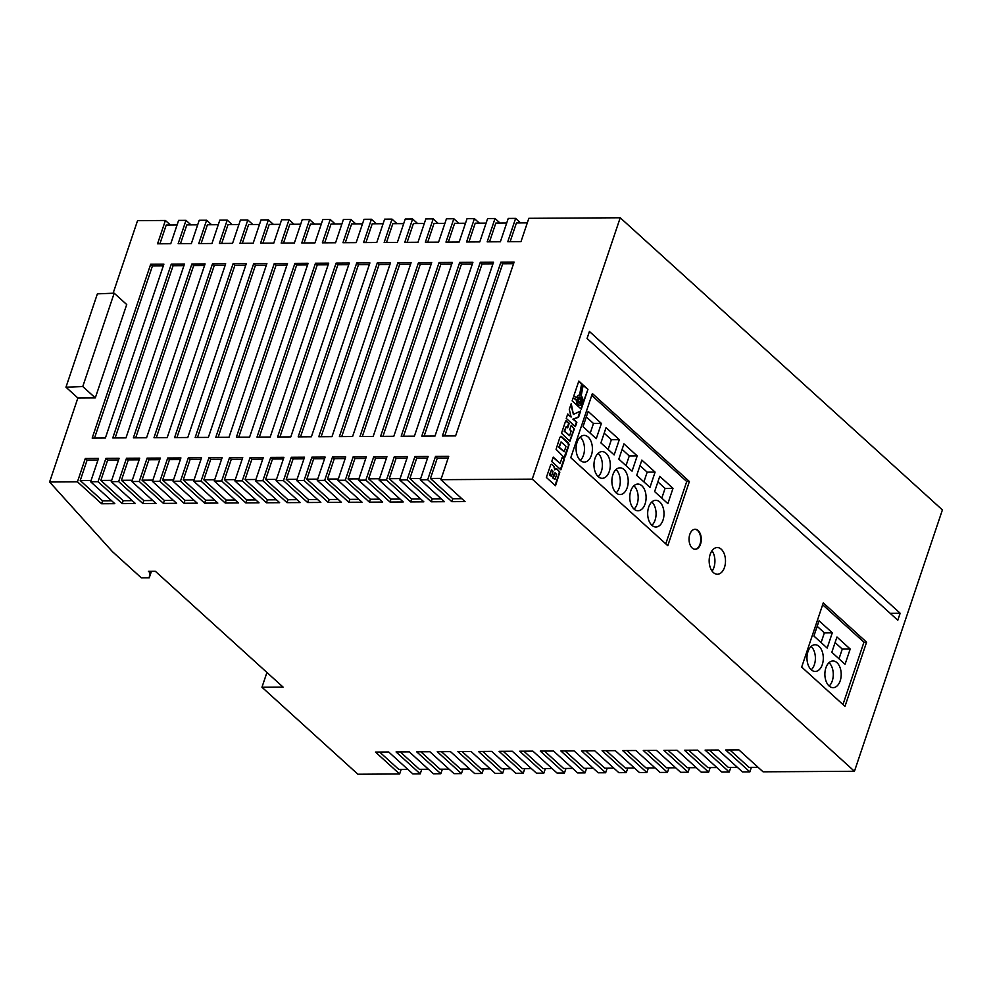 <?xml version="1.0" encoding="UTF-8"?>
<svg xmlns="http://www.w3.org/2000/svg" width="992" height="992" viewBox="0 0 992 992"><rect width="100%" height="100%" fill="white"/><g stroke="black" fill="none" stroke-linecap="round" stroke-linejoin="round"><path stroke-width="1.49" d="M713.397 572.57A13.355 8.172 89.7 0 0 717.402 574.256A13.355 8.172 89.7 0 0 725.251 564.237A13.355 8.172 89.7 0 0 721.258 549.233A13.355 8.172 89.7 0 0 717.253 547.547A13.355 8.172 89.7 0 0 709.404 557.578A13.355 8.172 89.7 0 0 713.397 572.57M712.107 571.119A13.355 8.172 89.7 0 0 711.983 550.758M578.832 402.988A3.199 1.959 89.7 0 0 579.787 403.397A3.199 1.959 89.7 0 0 581.672 400.991A3.199 1.959 89.7 0 0 580.704 397.395A3.199 1.959 89.7 0 0 579.75 396.998A3.199 1.959 89.7 0 0 577.865 399.392A3.199 1.959 89.7 0 0 578.832 402.988M579.526 403.372A3.199 1.959 89.7 0 0 581.163 400.78A3.199 1.959 89.7 0 0 580.184 397.408A3.199 1.959 89.7 0 0 579.489 397.023M651.918 525.314A13.355 8.172 89.7 0 0 655.923 527A13.355 8.172 89.7 0 0 663.76 516.981A13.355 8.172 89.7 0 0 659.767 501.977A13.355 8.172 89.7 0 0 655.762 500.303A13.355 8.172 89.7 0 0 647.912 510.322A13.355 8.172 89.7 0 0 651.918 525.314A13.355 8.172 89.7 0 0 656.084 513.682A13.355 8.172 89.7 0 0 651.843 502.026A13.355 8.172 89.7 0 0 651.806 502.002M634.012 509.082A13.355 8.172 89.7 0 0 638.017 510.768A13.355 8.172 89.7 0 0 645.854 500.749A13.355 8.172 89.7 0 0 641.861 485.758A13.355 8.172 89.7 0 0 637.856 484.071A13.355 8.172 89.7 0 0 630.019 494.09A13.355 8.172 89.7 0 0 634.012 509.082M634.049 509.119A13.355 8.172 89.7 0 0 638.178 497.451A13.355 8.172 89.7 0 0 633.938 485.795A13.355 8.172 89.7 0 0 633.913 485.77M616.119 492.863A13.355 8.172 89.7 0 0 620.124 494.537A13.355 8.172 89.7 0 0 627.961 484.518A13.355 8.172 89.7 0 0 623.968 469.526A13.355 8.172 89.7 0 0 619.963 467.84A13.355 8.172 89.7 0 0 612.126 477.859A13.355 8.172 89.7 0 0 616.119 492.863M616.144 492.888A13.355 8.172 89.7 0 0 620.285 481.219A13.355 8.172 89.7 0 0 616.044 469.563A13.355 8.172 89.7 0 0 616.007 469.538M598.213 476.631A13.355 8.172 89.7 0 0 602.218 478.318A13.355 8.172 89.7 0 0 610.055 468.286A13.355 8.172 89.7 0 0 606.062 453.294A13.355 8.172 89.7 0 0 602.057 451.608A13.355 8.172 89.7 0 0 594.22 461.627A13.355 8.172 89.7 0 0 598.213 476.631A13.355 8.172 89.7 0 0 602.38 464.988A13.355 8.172 89.7 0 0 598.139 453.344A13.355 8.172 89.7 0 0 598.114 453.307M580.32 460.4A13.355 8.172 89.7 0 0 584.325 462.086A13.355 8.172 89.7 0 0 592.162 452.054A13.355 8.172 89.7 0 0 588.169 437.063A13.355 8.172 89.7 0 0 584.164 435.376A13.355 8.172 89.7 0 0 576.327 445.396A13.355 8.172 89.7 0 0 580.32 460.4A13.355 8.172 89.7 0 0 584.486 448.756A13.355 8.172 89.7 0 0 580.246 437.112A13.355 8.172 89.7 0 0 580.208 437.075M819.07 646.424A13.355 8.172 -90.3 0 1 823.062 661.428A13.355 8.172 -90.3 0 1 815.213 671.448A13.355 8.172 -90.3 0 1 811.208 669.761A13.355 8.172 -90.3 0 1 807.215 654.77A13.355 8.172 -90.3 0 1 815.064 644.75A13.355 8.172 -90.3 0 1 819.07 646.424M811.245 669.798A13.355 8.172 89.7 0 0 815.387 658.13A13.355 8.172 89.7 0 0 811.146 646.474A13.355 8.172 89.7 0 0 811.109 646.449M836.963 662.656A13.355 8.172 -90.3 0 1 840.956 677.66A13.355 8.172 -90.3 0 1 833.119 687.679A13.355 8.172 -90.3 0 1 829.114 685.993A13.355 8.172 -90.3 0 1 825.121 671.001A13.355 8.172 -90.3 0 1 832.958 660.97A13.355 8.172 -90.3 0 1 836.963 662.656M829.151 686.03A13.355 8.172 89.7 0 0 833.28 674.362A13.355 8.172 89.7 0 0 829.039 662.706A13.355 8.172 89.7 0 0 829.002 662.681M692.218 548.043A10.019 6.126 89.7 0 0 695.231 549.295A10.019 6.126 89.7 0 0 701.108 541.781A10.019 6.126 89.7 0 0 698.108 530.534A10.019 6.126 89.7 0 0 695.107 529.269A10.019 6.126 89.7 0 0 689.229 536.784A10.019 6.126 89.7 0 0 692.218 548.043M694.958 549.295A10.019 6.126 89.7 0 0 700.612 541.582A10.019 6.126 89.7 0 0 697.587 530.534A10.019 6.126 89.7 0 0 694.846 529.282M113.125 293.223L137.553 220.646L165.404 220.472L157.554 243.809L170.76 243.734L178.61 220.398L186.012 220.36L178.151 243.685L191.357 243.61L199.218 220.274L206.609 220.236L198.76 243.573L211.966 243.486L219.815 220.15L227.218 220.112L219.356 243.449L232.562 243.362L240.424 220.026L247.814 219.988L239.965 243.325L253.171 243.238L261.02 219.914L268.41 219.864L260.561 243.201L273.767 243.127L281.616 219.79L289.019 219.74L281.158 243.077L294.364 243.003L302.225 219.666L309.616 219.616L301.766 242.953L314.972 242.879L322.822 219.542L330.212 219.492L322.363 242.829L335.569 242.755L343.418 219.418L350.821 219.368L342.972 242.705L356.165 242.631L364.027 219.294L371.417 219.257L363.568 242.581L376.774 242.507L384.623 219.17L392.026 219.133L384.164 242.47L397.37 242.383L405.232 219.046L412.622 219.009L404.773 242.346L417.979 242.259L425.828 218.922L433.219 218.885L425.37 242.222L438.576 242.147L446.425 218.81L453.828 218.761L445.966 242.098L459.172 242.023L467.034 218.686L474.424 218.637L466.575 241.974L479.781 241.899L487.63 218.562L495.033 218.513L487.171 241.85L500.377 241.775L508.239 218.438L515.629 218.389L507.78 241.726L520.986 241.651L528.835 218.314L620.223 217.769L942.4 509.913L854.447 771.28L763.059 771.813L738.891 749.902L725.685 749.989L749.853 771.9L742.462 771.937L718.295 750.026L705.089 750.113L729.256 772.024L721.854 772.061L697.686 750.15L684.48 750.237L708.648 772.148L701.257 772.185L677.09 750.274L663.884 750.349L688.051 772.26L680.648 772.309L656.493 750.398L643.287 750.473L667.442 772.384L660.052 772.433L635.884 750.522L622.678 750.597L646.846 772.508L639.456 772.557L615.288 750.646L602.082 750.721L626.25 772.632L618.847 772.681L594.692 750.77L581.486 750.845L605.641 772.756L598.25 772.793L574.083 750.894L560.877 750.969L585.044 772.88L577.642 772.917L553.486 751.006L540.28 751.093L564.436 773.004L557.045 773.041L532.878 751.13L519.672 751.217L543.839 773.128L536.449 773.165L512.281 751.254L499.075 751.328L523.243 773.239L515.84 773.289L491.685 751.378L478.479 751.452L502.634 773.363L495.244 773.413L471.076 751.502L457.87 751.576L482.038 773.487L474.647 773.537L450.48 751.626L437.274 751.7L461.441 773.611L454.038 773.661L429.871 751.75L416.677 751.824L440.832 773.735L433.442 773.785L409.274 751.874L396.068 751.948L420.236 773.859L412.833 773.896L388.678 751.986L375.472 752.072L399.627 773.983L357.901 774.231L261.962 687.233L283.092 687.109L155.298 571.231L148.428 571.268L149.854 572.57L149.246 577.803L141.323 577.84L112.332 551.552L49.6 482L77.45 481.839L101.618 503.75L114.824 503.676L90.656 481.765L98.047 481.715L122.214 503.626L135.42 503.552L111.253 481.641L118.656 481.591L142.811 503.502L156.017 503.428L131.862 481.517L139.252 481.467L163.42 503.378L176.626 503.304L152.458 481.393L159.861 481.343L184.016 503.254L197.222 503.18L173.067 481.269L180.457 481.232L204.625 503.142L217.831 503.056L193.663 481.145L201.054 481.108L225.221 503.018L238.427 502.932L214.26 481.021L221.662 480.984L245.818 502.894L259.024 502.808L234.868 480.897L242.259 480.86L266.426 502.77L279.632 502.696L255.465 480.785L262.855 480.736L287.023 502.646L300.229 502.572L276.061 480.661L283.464 480.612L307.632 502.522L320.838 502.448L296.67 480.537L304.06 480.488L328.228 502.398L341.434 502.324L317.266 480.413L324.669 480.364L348.824 502.274L362.03 502.2L337.875 480.289L345.266 480.24L369.433 502.15L382.639 502.076L358.472 480.165L365.862 480.128L390.03 502.039L403.236 501.952L379.068 480.041L386.471 480.004L410.626 501.915L423.832 501.828L399.677 479.917L407.067 479.88L431.235 501.791L444.441 501.704L420.273 479.793L427.676 479.756L451.831 501.667L465.037 501.592L440.882 479.682L532.258 479.136L854.447 771.28M170.388 224.998L165.404 220.472M190.985 224.874L186.012 220.36M211.594 224.75L206.609 220.236M232.19 224.626L227.218 220.112M252.799 224.502L247.814 219.988M273.395 224.378L268.41 219.864M293.992 224.254L289.019 219.74M314.6 224.13L309.616 219.616M335.197 224.006L330.212 219.492M355.793 223.894L350.821 219.368M376.402 223.77L371.417 219.257M396.998 223.646L392.026 219.133M417.607 223.522L412.622 219.009M438.204 223.398L433.219 218.885M458.8 223.274L453.828 218.761M479.409 223.15L474.424 218.637M500.005 223.026L495.033 218.513M520.602 222.915L515.629 218.389M709.255 750.088L728.438 767.486L737.478 767.424M585.652 750.82L604.835 768.217L613.874 768.155M544.447 751.068L563.63 768.465L572.669 768.403M565.056 750.944L584.238 768.341L593.266 768.279M503.242 751.304L522.437 768.701L531.464 768.651M523.85 751.192L543.033 768.577L552.073 768.527M626.857 750.572L646.04 767.969L655.067 767.92M647.454 750.448L666.636 767.845L675.676 767.796M606.248 750.696L625.431 768.093L634.471 768.044M688.659 750.212L707.842 767.597L716.881 767.548M668.05 750.324L687.245 767.721L696.272 767.672M441.44 751.676L460.623 769.073L469.662 769.023M482.645 751.428L501.828 768.825L510.868 768.775M462.049 751.552L481.232 768.949L490.259 768.899M420.844 751.8L440.026 769.197L449.066 769.147M379.638 752.048L398.821 769.445L407.861 769.383M400.247 751.924L419.43 769.321L428.457 769.259M421.761 769.308L420.236 773.859M401.165 769.432L399.627 773.983M751.39 767.349L749.853 771.9M730.782 767.461L729.256 772.024M710.185 767.585L708.648 772.148M689.576 767.709L688.051 772.26M668.98 767.833L667.442 772.384M648.384 767.957L646.846 772.508M627.775 768.081L626.25 772.632M607.178 768.205L605.641 772.756M586.57 768.329L585.044 772.88M565.973 768.44L564.436 773.004M545.377 768.564L543.839 773.128M524.768 768.688L523.243 773.239M504.172 768.812L502.634 773.363M483.575 768.936L482.038 773.487M462.966 769.06L461.441 773.611M442.37 769.184L440.832 773.735M729.864 749.964L749.047 767.362L758.074 767.3M266.935 672.464L261.962 687.233M125.984 437.881L184.487 264.033L171.281 264.108L112.778 437.956L125.984 437.881M146.58 437.757L205.096 263.909L191.89 263.984L133.374 437.844L146.58 437.757M208.382 437.398L266.898 263.537L253.692 263.624L195.176 437.472L208.382 437.398M187.786 437.509L246.289 263.661L233.083 263.736L174.58 437.596L187.786 437.509M167.189 437.633L225.692 263.785L212.486 263.86L153.983 437.72L167.189 437.633M105.388 438.005L163.891 264.157L150.685 264.232L92.182 438.08L105.388 438.005M393.799 436.294L452.302 262.434L439.096 262.52L380.593 436.368L393.799 436.294M414.396 436.17L472.911 262.31L459.705 262.396L401.19 436.244L414.396 436.17M435.004 436.046L493.508 262.198L480.302 262.272L421.798 436.12L435.004 436.046M331.998 436.654L390.501 262.806L377.295 262.88L318.792 436.74L331.998 436.654M352.594 436.53L411.097 262.682L397.891 262.756L339.388 436.616L352.594 436.53M373.19 436.418L431.706 262.558L418.5 262.644L359.984 436.492L373.19 436.418M270.196 437.026L328.699 263.178L315.493 263.252L256.99 437.1L270.196 437.026M249.587 437.15L308.103 263.289L294.897 263.376L236.381 437.224L249.587 437.15M228.991 437.274L287.494 263.413L274.288 263.5L215.785 437.348L228.991 437.274M290.792 436.902L349.296 263.054L336.09 263.128L277.586 436.976L290.792 436.902M311.389 436.778L369.904 262.93L356.698 263.004L298.183 436.864L311.389 436.778M455.601 435.922L514.104 262.074L500.898 262.148L442.395 435.996L455.601 435.922M111.253 481.641L119.114 458.304L105.908 458.378L98.047 481.715M131.862 481.517L139.711 458.18L126.505 458.254L118.656 481.591M152.458 481.393L160.307 458.056L147.114 458.13L139.252 481.467M173.067 481.269L180.916 457.932L167.71 458.006L159.861 481.343M193.663 481.145L201.512 457.808L188.306 457.895L180.457 481.232M214.26 481.021L222.121 457.684L208.915 457.771L201.054 481.108M234.868 480.897L242.718 457.572L229.512 457.647L221.662 480.984M255.465 480.785L263.314 457.448L250.108 457.523L242.259 480.86M276.061 480.661L283.923 457.324L270.717 457.399L262.855 480.736M296.67 480.537L304.519 457.2L291.313 457.275L283.464 480.612M317.266 480.413L325.128 457.076L311.922 457.151L304.06 480.488M337.875 480.289L345.724 456.952L332.518 457.027L324.669 480.364M358.472 480.165L366.321 456.828L353.115 456.915L345.266 480.24M379.068 480.041L386.93 456.704L373.724 456.791L365.862 480.128M399.677 479.917L407.526 456.58L394.32 456.667L386.471 480.004M420.273 479.793L428.122 456.469L414.916 456.543L407.067 479.88M440.882 479.682L448.731 456.345L435.525 456.419L427.676 479.756M620.223 217.769L532.258 479.136M77.872 397.99L65.968 387.19L97.377 293.855L114.192 293.186L126.716 304.544L95.306 397.891L77.872 397.99L49.6 482M90.656 481.765L98.506 458.428L85.3 458.502L77.45 481.839M897.797 620.236L900.153 613.23L589.422 331.477L587.066 338.483L897.797 620.236M553.226 457.114L551.738 461.516L560.877 469.799L564.436 459.209L562.228 457.2L560.145 463.388L553.226 457.114M578.646 395.349L580.084 395.052L582.106 384.053L578.82 381.064L573.736 396.143L576.96 397.755L578.113 395.349L579.712 395.027M554.441 466.736L551.775 464.268L550.734 464.69L546.369 477.462L555.508 485.745L559.823 472.167L556.574 468.509L554.776 469.824L554.441 466.736L551.775 464.268M568.466 442.841L561.187 436.331L559.872 437.336L556.09 449.314L563.692 457.027L564.845 457.25L565.403 456.32L569.185 444.304L560.629 436.331M567.697 427.825L569.185 423.398L565.614 421.03L561.509 433.231L569.904 441.304L574.356 428.966L571.231 425.258L569.743 429.685L571.181 430.987L569.619 435.662L564.684 431.198L566.258 426.523L567.697 427.825M576.86 422.27L573.401 419.12L578.559 417.26L580.655 411.01L573.401 414.396L571.231 403.595L569.284 409.386L571.119 417.062L567.734 413.986L566.246 418.388L575.385 426.672L576.86 422.27L572.868 419.132L578.026 417.26L580.035 411.308M577.307 403.422L576.625 399.652L573.14 397.904L572.148 400.88L581.275 409.163L587.946 389.36L583.197 385.032L581.238 395.622L582.626 398.028L582.887 401.152L580.655 405.17L579.018 405.22L576.774 403.422L576.092 399.652L573.066 398.139M580.878 408.803L587.946 389.36L583.122 385.454M844.986 706.354L866.586 642.184L823.273 602.9L801.672 667.083L844.986 706.354M667.79 545.674L689.378 481.504L592.373 393.539L570.772 457.709L667.79 545.674M65.968 387.19L82.77 386.533L95.306 397.891M114.192 293.186L82.77 386.533M150.3 571.256L149.854 572.57M151.454 571.256L149.246 577.803M461.85 498.691L452.811 498.753L451.831 501.667M452.811 498.753L430.441 478.466L441.304 478.392M448.173 457.982L437.311 458.044L430.441 478.466M437.311 458.044L435.525 456.419M527.298 222.865L516.435 222.94L510.111 241.713M513.558 263.711L502.696 263.773L444.738 435.984M502.696 263.773L500.898 262.148M441.254 498.815L432.214 498.877L431.235 501.791M432.214 498.877L409.845 478.578L420.707 478.516M427.577 458.106L416.714 458.168L409.845 478.578M416.714 458.168L414.916 456.543M317.638 499.559L308.611 499.608L307.632 502.522M308.611 499.608L286.229 479.322L297.104 479.26M303.974 458.837L293.111 458.899L286.229 479.322M293.111 458.899L291.313 457.275M276.446 499.794L267.406 499.856L266.426 502.77M267.406 499.856L245.036 479.57L255.899 479.496M262.768 459.085L251.906 459.147L245.036 479.57M251.906 459.147L250.108 457.523M297.042 499.67L288.002 499.732L287.023 502.646M288.002 499.732L265.633 479.446L276.495 479.372M283.365 458.961L272.502 459.023L265.633 479.446M272.502 459.023L270.717 457.399M235.24 500.042L226.201 500.092L225.221 503.018M226.201 500.092L203.831 479.806L214.694 479.744M221.563 459.321L210.701 459.395L203.831 479.806M210.701 459.395L208.915 457.771M255.837 499.918L246.81 499.98L245.818 502.894M246.81 499.98L224.428 479.682L235.29 479.62M242.172 459.209L231.297 459.271L224.428 479.682M231.297 459.271L229.512 457.647M358.844 499.311L349.804 499.36L348.824 502.274M349.804 499.36L327.434 479.074L338.297 479.012M345.179 458.589L334.304 458.651L327.434 479.074M334.304 458.651L332.518 457.027M379.44 499.187L370.413 499.236L369.433 502.15M370.413 499.236L348.043 478.95L358.906 478.888M365.775 458.465L354.913 458.527L348.043 478.95M354.913 458.527L353.115 456.915M338.247 499.435L329.208 499.484L328.228 502.398M329.208 499.484L306.838 479.198L317.7 479.136M324.57 458.713L313.708 458.775L306.838 479.198M313.708 458.775L311.922 457.151M420.645 498.939L411.618 498.988L410.626 501.915M411.618 498.988L389.236 478.702L400.098 478.64M406.98 458.217L396.106 458.292L389.236 478.702M396.106 458.292L394.32 456.667M400.049 499.063L391.009 499.112L390.03 502.039M391.009 499.112L368.64 478.826L379.502 478.764M386.372 458.341L375.509 458.416L368.64 478.826M375.509 458.416L373.724 456.791M173.439 500.414L164.399 500.464L163.42 503.378M164.399 500.464L142.03 480.178L152.892 480.116M159.762 459.693L148.899 459.755L142.03 480.178M148.899 459.755L147.114 458.13M214.632 500.166L205.604 500.216L204.625 503.142M205.604 500.216L183.222 479.93L194.097 479.868M200.967 459.445L190.104 459.507L183.222 479.93M190.104 459.507L188.306 457.895M194.035 500.29L184.996 500.34L184.016 503.254M184.996 500.34L162.626 480.054L173.488 479.992M180.358 459.569L169.496 459.631L162.626 480.054M169.496 459.631L167.71 458.006M152.83 500.538L143.803 500.588L142.811 503.502M143.803 500.588L121.421 480.302L132.296 480.24M139.165 459.817L128.29 459.879L121.421 480.302M128.29 459.879L126.505 458.254M111.625 500.774L102.598 500.836L101.618 503.75M102.598 500.836L80.228 480.55L91.09 480.475M97.96 460.065L87.098 460.127L80.228 480.55M87.098 460.127L85.3 458.502M132.234 500.65L123.194 500.712L122.214 503.626M123.194 500.712L100.824 480.426L111.687 480.364M118.556 459.941L107.694 460.003L100.824 480.426M107.694 460.003L105.908 458.378M383.098 223.721L372.223 223.795L365.912 242.569M403.694 223.609L392.832 223.671L386.508 242.445M362.489 223.845L351.627 223.919L345.303 242.693M321.284 224.093L310.422 224.155L304.11 242.941M300.688 224.217L289.825 224.279L283.501 243.065M341.893 223.969L331.03 224.031L324.706 242.817M444.9 223.361L434.037 223.423L427.713 242.209M424.291 223.485L413.428 223.547L407.104 242.333M506.701 222.989L495.839 223.051L489.515 241.837M465.496 223.237L454.634 223.299L448.31 242.085M486.105 223.113L475.23 223.175L468.918 241.961M177.084 224.948L166.222 225.023L159.898 243.796M259.482 224.465L248.62 224.527L242.296 243.313M280.091 224.341L269.216 224.403L262.905 243.189M218.29 224.713L207.415 224.775L201.103 243.548M238.886 224.589L228.024 224.651L221.7 243.437M197.681 224.824L186.818 224.899L180.494 243.672M369.346 264.566L358.484 264.628L300.526 436.84M358.484 264.628L356.698 263.004M348.75 264.69L337.888 264.752L279.93 436.964M337.888 264.752L336.09 263.128M286.948 265.05L276.086 265.124L218.128 437.336M276.086 265.124L274.288 263.5M307.545 264.926L296.682 265L238.725 437.212M296.682 265L294.897 263.376M328.154 264.814L317.279 264.876L259.321 437.088M317.279 264.876L315.493 263.252M431.148 264.194L420.286 264.256L362.328 436.48M420.286 264.256L418.5 262.644M410.552 264.318L399.689 264.38L341.732 436.604M399.689 264.38L397.891 262.756M389.955 264.442L379.08 264.504L321.135 436.728M379.08 264.504L377.295 262.88M492.962 263.835L482.087 263.897L424.13 436.108M482.087 263.897L480.302 262.272M472.353 263.946L461.491 264.021L403.533 436.232M461.491 264.021L459.705 262.396M451.757 264.07L440.894 264.145L382.937 436.356M440.894 264.145L439.096 262.52M163.333 265.794L152.47 265.856L94.513 438.067M152.47 265.856L150.685 264.232M225.147 265.422L214.272 265.484L156.314 437.708M214.272 265.484L212.486 263.86M245.743 265.298L234.881 265.36L176.923 437.584M234.881 265.36L233.083 263.736M266.34 265.174L255.477 265.236L197.52 437.46M255.477 265.236L253.692 263.624M204.538 265.546L193.676 265.608L135.718 437.819M193.676 265.608L191.89 263.984M183.942 265.67L173.079 265.732L115.122 437.943M173.079 265.732L171.281 264.108M665.768 543.852L686.737 481.517L591.753 395.386M686.737 481.517L689.378 481.504M632.065 471.15L637.199 455.886L623.956 443.883L618.822 459.135L632.065 471.15M600.916 442.916L614.16 454.919L619.306 439.654L606.05 427.651L600.916 442.916M654.621 491.598L667.864 503.614L672.998 488.349L659.754 476.334L654.621 491.598M583.023 426.684L596.266 438.687L601.4 423.423L588.157 411.42L583.023 426.684M636.715 475.366L649.958 487.382L655.092 472.118L641.849 460.102L636.715 475.366M842.964 704.518L863.945 642.196L822.641 604.748M863.945 642.196L866.586 642.184M850.194 649.028L845.06 664.293L831.817 652.277L836.95 637.013L850.194 649.028L842.27 649.078L835.09 642.556M819.057 620.781L832.3 632.797L827.167 648.061L813.911 636.046L819.057 620.781M821.103 642.568L824.377 632.846L832.3 632.797M824.377 632.846L817.185 626.324M838.996 658.8L842.27 649.078M643.907 481.889L647.168 472.167L639.989 465.645M647.168 472.167L655.092 472.118M590.203 433.194L593.476 423.472L586.297 416.962M593.476 423.472L601.4 423.423M661.8 498.12L665.074 488.399L657.882 481.876M665.074 488.399L672.998 488.349M608.108 449.426L611.382 439.704L604.19 433.194M611.382 439.704L619.306 439.654M626.002 465.657L629.275 455.936L637.199 455.886M629.275 455.936L622.083 449.413M579.836 405.368L578.1 405.021L576.774 403.422M574.976 426.312L576.34 422.282M571.119 417.062L567.61 414.358M573.401 414.396L570.896 404.587M569.619 435.662L564.163 431.198L566.258 426.523M569.557 441.242L573.81 429.598L573.488 427.887L571.107 425.63M567.288 427.453L568.652 423.41L566.358 420.943M564.138 457.324L568.478 445.619L567.932 442.841M561.075 441.911L558.744 447.28L564.2 451.744L566.01 446.388L561.075 441.911L559.277 447.28L564.2 451.744M579.39 398.102L577.964 400.793L580.146 402.281L581.039 399.602L579.39 398.102L578.485 400.793L580.146 402.281M554.776 469.824L553.92 466.736M555.098 485.373L559.277 472.8L558.942 471.088L556.09 468.546M551.602 469.762L549.345 474.895L551.453 476.321L553.052 471.274L551.602 469.762L549.878 474.895L551.453 476.321M555.173 472.886L554.292 473.147L552.68 477.921L554.962 479.508L556.735 474.263L555.371 473.023L553.214 477.921L554.962 479.508M576.526 397.532L578.113 395.349M579.564 395.027L581.585 384.053L578.683 381.436M560.145 463.388L553.102 457.486M560.468 469.427L563.902 459.209L562.104 457.572M890.146 613.292L900.153 613.23"/></g></svg>
